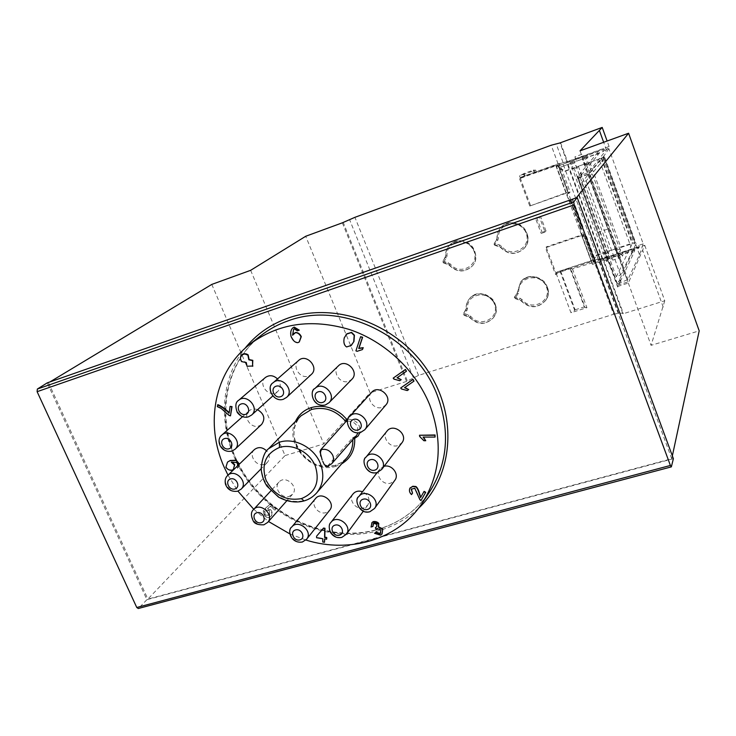 <?xml version="1.0" encoding="UTF-8"?>
<svg xmlns="http://www.w3.org/2000/svg" width="736" height="736" viewBox="0 0 736 736"><rect width="100%" height="100%" fill="white"/><g stroke="black" fill="none" stroke-linecap="round" stroke-linejoin="round"><path stroke-width="0.55" stroke-dasharray="3.68 2.76" d="M465.722 310.252L462.935 314.254L463.229 315.008L469.494 317.391C477.581 325.137 485.456 325.367 493.12 318.062C504.657 304.327 480.617 284.731 469.458 298.761C467.047 301.613 465.934 304.952 466.127 308.78L463.266 314.254L464.609 313.738L468.85 314.999L470.709 316.268C480.001 328.44 500.167 318.191 494.426 303.986C489.127 289.598 466.293 293.36 467.572 308.237L467.01 310.298L464.609 313.738M463.266 314.254L468.39 316.213L469.494 317.391M517.031 293.425L514.114 297.51L514.418 298.282L520.812 300.684C529.561 308.844 537.86 308.743 545.707 300.38C556.536 285.504 530.895 267.407 520.37 282.458L517.224 293.167L514.317 297.243L515.761 297.013L520.094 298.282L521.99 299.561C531.383 311.935 552.202 301.42 546.48 286.966C541.227 272.311 517.739 276.239 518.871 291.401L518.264 293.498L515.761 297.013M514.39 297.537L519.653 299.497L520.812 300.684M496.579 239.991L493.681 244.186L493.976 244.978L500.406 247.351C508.355 255.107 516.322 255.392 524.308 248.225C536.912 234.462 513.535 213.376 501.124 227.304C498.208 230.414 496.837 234.131 497.002 238.446L493.976 244.278L495.356 243.745L499.707 244.996L501.621 246.284C511.106 258.805 531.953 247.83 526.139 233.137C520.794 218.242 497.242 222.53 498.447 237.986L497.849 240.138L495.356 243.745M493.976 244.278L499.256 246.201L500.406 247.351M445.17 257.747L442.391 261.86L442.695 262.632L448.988 264.988C456.384 272.348 463.928 272.909 471.638 266.662C484.711 254.04 462.834 231.812 450.046 244.738C446.844 247.839 445.354 251.675 445.565 256.248L442.75 261.933L444.112 261.409L450.239 263.911C459.623 276.23 479.808 265.549 473.975 251.114C468.593 236.486 445.703 240.598 447.056 255.76L446.494 257.867L444.112 261.409M442.75 261.933L447.893 263.838L448.988 264.988M618.93 281.023L620.246 279.901L619.565 279.68L620.273 281.603L620.954 281.814L619.638 282.946L618.93 281.023L617.522 283.995L627.9 279.542L639.52 254.766L643.218 243.855L608.847 148.644L604.339 150.264L603.4 151.377L559.01 167.661L559.388 168.673L559.829 168.222L569.075 193.255L567.024 193.973L567.916 192.915L566.067 193.264L529.8 206.025L566.232 192.712L570.133 191.995L560.004 164.551L556.131 165.407L520.352 178.324L521.456 177.302L557.686 164.22L567.005 161.708L566.582 162.15L602.232 259.044L602.591 258.428L593.096 260.075L557.014 271.998L556.066 273.387L546.13 246.956L545.496 247.774L581.688 235.529L583.574 235.281L582.746 236.495L584.789 235.805L585.773 234.361L581.817 234.867L546.13 246.956M559.452 167.201L558.891 165.683L560.004 164.551M570.133 191.995L569.075 193.255M559.388 168.673L564.935 171.295L574.043 168.029L573.123 169.041L577.217 167.569L578.367 166.29L586.031 163.548L584.918 164.809L583.574 162.693L584.31 162.426L588 162.021L588.947 163.447L589.895 162.343L601.257 158.277L581.753 182.666L586.15 180.826L604.928 157.835L603.134 158.222L603.888 157.283L565.368 170.826L559.829 168.222M584.918 164.809L588.947 163.447M580.511 173.126L581.238 175.104L581.863 175.131L580.437 176.051L579.71 174.064L581.136 173.153L580.511 173.126L598.727 151.312L599.389 153.125L588.027 157.21L586.767 158.626L582.636 160.108L584.163 158.424L576.49 161.184L574.917 162.886L570.814 164.367L572.166 162.923L559.01 167.661M581.238 175.104L599.389 153.125M617.522 283.995L578.68 178.167L580.437 176.051M578.68 178.167L589.26 173.751L603.805 156.161L639.52 254.766M608.847 148.644L603.805 156.161M589.26 173.751L627.9 279.542M643.218 243.855L638.728 245.336L637.974 246.9L594.219 261.326L593.842 261.952L606.942 257.637L605.82 259.633L609.905 258.281L611.211 255.926L618.847 253.405L617.596 255.751L621.708 254.398L622.739 252.43L634.046 248.694L619.565 279.68M596.05 255.668L596.418 255.052L632.555 243.082L634.846 242.742L634.23 244.021L636.06 243.818L620.614 274.951L616.29 276.81L632.224 243.68L620.917 247.434L620.117 248.915L616.096 250.12L617.026 248.418L609.39 250.948L608.424 252.66L608.994 255.778L604.9 257.131L604.339 254.012L605.121 252.66L596.05 255.668L593.483 260.967L593.842 261.952M608.424 252.66L604.339 254.012M584.789 235.805L593.851 260.342L593.483 260.967M556.066 273.387L591.707 261.62L595.691 261.243L585.773 234.361M595.691 261.243L594.762 262.807L594.219 261.326M593.851 260.342L596.418 255.052M580.207 227.93L570.087 200.542L572.856 199.576L582.976 226.992L580.207 227.93L580.824 227.847L579.986 229.034L582.029 228.335L571.863 200.799L572.856 199.576M582.976 226.992L582.029 228.335M620.117 248.915L620.503 251.096L616.676 253.248L616.096 250.12M638.728 245.336L639.271 246.827L602.232 259.044M566.582 162.15L603.778 148.727L602.839 149.831L558.891 165.683M604.339 150.264L603.778 148.727M573.123 169.041L571.762 166.934L575.865 165.462L577.217 167.569M565.368 170.826L564.935 171.295M570.087 200.542L570.694 200.431L569.811 201.517L571.863 200.799M569.811 201.517L567.024 193.973M582.746 236.495L579.986 229.034M545.091 232.079L541.181 233.422L542.11 232.3L546.002 230.966L545.091 232.079L539.571 217.368L535.661 218.73L541.181 233.422M546.002 230.966L540.509 216.301L536.608 217.654L535.661 218.73M540.509 216.301L539.571 217.368M566.232 192.712L556.131 165.407M530.481 205.307L520.352 178.324M591.707 261.62L581.817 234.867M581.753 182.666L616.29 276.81M586.15 180.826L620.614 274.951M603.134 158.222L634.23 244.021M604.928 157.835L636.06 243.818M603.4 151.377L602.839 149.831M637.974 246.9L638.517 248.4L639.271 246.827M594.762 262.807L638.517 248.4M602.591 258.428L567.005 161.708M620.273 281.603L633.402 253.699L632.758 251.924M599.601 160.577L630.918 246.864M577.245 176.99L597.632 232.502L578.146 177.652L577.705 176.456L577.245 176.99L579.71 174.064M557.014 271.998L593.648 260.167L598.598 258.971L603.143 258.52L602.793 259.136L644.745 245.3L628.323 283.056L618.047 286.35L597.632 232.502L617.679 287.104L619.638 282.946M634.046 248.694L634.68 250.452L633.402 253.699M601.257 158.277L632.224 243.68M634.68 250.452L623.374 254.178L622.739 252.43M589.895 162.343L620.917 247.434M621.708 254.398L622.343 256.156L623.374 254.178M588 162.021L620.503 251.096M617.596 255.751L618.231 257.508L622.343 256.156M583.574 162.693L616.676 253.248M618.231 257.508L619.574 254.987L611.846 257.664L612.757 260.148L620.393 257.637L618.847 253.405M586.031 163.548L617.026 248.418M611.211 255.926L611.846 257.664L610.549 260.038L609.905 258.281M578.367 166.29L609.39 250.948M575.865 165.462L608.994 255.778M571.762 166.934L604.9 257.131M605.82 259.633L606.464 261.381L610.549 260.038M606.942 257.637L607.586 259.376L606.464 261.381M598.727 151.312L587.374 155.416L586.104 156.814L581.974 158.304L583.611 156.51L575.948 159.28L574.255 161.083L570.152 162.564L571.513 161.129L572.166 162.923M570.152 162.564L570.814 164.367M574.043 168.029L605.121 252.66M577.705 176.456L588.036 172.785L609.095 146.519L566.959 161.727L558.063 163.806L521.364 177.063L519.542 178.728L524.98 175.978L534.787 172.436L534.308 172.896L536.553 172.592L557.686 165.223L567.916 192.915M557.686 165.223L556.296 166.621L592.434 264.362L593.593 262.412L572.488 268.934L570.124 268.824L570.529 268.198L560.758 271.428L556.48 274.206L570.952 312.736L586.932 307.666L572.488 268.934M583.574 235.281L593.593 262.412M570.694 200.431L580.824 227.847M555.846 165.628L566.067 193.264M581.688 235.529L591.698 262.596M557.106 272.237L555.542 274.519L545.496 247.774M529.8 206.025L519.542 178.728M536.608 217.654L542.11 232.3M556.48 274.206L555.542 274.519M536.553 172.592L535.615 170.08L519.552 175.895L520.481 178.388M342.35 222.815L406.548 381.441L418.526 375.369L613.631 314.272L593.648 260.167M576.297 197.855L49.984 381.901M556.296 166.621L571.513 161.129M618.047 286.35L617.679 287.104M607.586 259.376L592.434 264.362M644.745 245.3L664.764 300.766L622.914 313.84L623.226 313.122L618.608 313.26L613.631 314.272M211.793 284.409L285.062 455.575L147.89 599.086L671.729 458.73L672.354 455.842M285.062 455.575L323.785 443.909L370.061 392.84L305.716 236.265M406.548 381.441L370.061 392.84M664.764 300.766L651.084 345.34L699.2 330.85M250.645 270.324L323.785 443.909M580.023 150.852L588.036 172.785M628.323 283.056L651.084 345.34M617.624 285.191L627.9 281.888L588.478 173.981L607.954 229.006L627.716 281.391M578.146 177.652L588.478 173.981M606.501 150.126L603.658 142.278M609.095 146.519L607.117 141.027M566.959 161.727L560.032 142.913M560.556 142.72L567.382 161.285M407.21 380.65L343.151 222.3M584.163 158.424L583.611 156.51M575.948 159.28L574.899 156.842L582.572 154.063M574.899 156.842L576.49 161.184M535.615 170.08L533.37 170.393L534.308 172.896M533.37 170.393L533.858 169.942L534.787 172.436M524.98 175.978L524.041 173.494L533.858 169.942M524.041 173.494L519.552 175.895M524.483 176.438L523.544 173.954M663.21 307.041L642.804 250.58M622.914 313.84L602.793 259.136M603.143 258.52L623.226 313.122M560.758 271.428L575.147 309.81L570.952 312.736M574.752 310.5L560.335 272.053M575.147 309.81L584.899 306.71L570.529 268.198M570.124 268.824L584.522 307.4L584.899 306.71M586.932 307.666L584.522 307.4M620.393 257.637L619.574 254.987M597.632 232.502L607.954 229.006M611.938 257.499L612.757 260.148M671.729 458.73L575.8 198.462M48.521 382.784L147.89 599.086M581.974 158.304L582.636 160.108M586.104 156.814L586.767 158.626M587.374 155.416L588.027 157.21M574.255 161.083L574.917 162.886M597.052 153.548L597.715 155.37M228.004 475.152L237.912 491.133M253.764 509.294L268.502 521.493M289.966 533.959L305.882 540.031M338.422 365.838C331.697 371.68 340.152 384.486 348.606 381.312L351.854 379.325M265.411 377.476C258.373 382.867 266.717 396.189 275.108 393.006L277.785 391.469C281.143 387.66 281.051 383.484 277.518 378.92M254.362 449.604C248.17 454.986 256.386 467.158 264.279 464.324L267.278 462.53C270.14 458.951 269.937 455.069 266.68 450.901M315.523 498.576C310.224 504.252 318.384 515.172 326.002 512.615L329.682 510.204M384.091 466.302L379.822 469.062C374.698 475.079 382.968 485.76 390.715 483.138L394.846 480.286M335.046 465.345L336.002 466.247L341.605 463.892M233.321 469.375L232.355 469.927C229.77 470.12 227.709 469.154 226.173 467.01L227.626 462.042M239.458 464.048L238.317 467.618L237.728 468.041L236.882 466.431M237.296 466.146L237.958 465.391L237.903 463.514L236.882 462.245L231.941 462.042M229.2 412.657L230.368 406.152M230.782 415.592L229.439 415.214L221.416 408.13L217.635 406.382L217.874 404.634M252.558 366.307L247.287 365.994L246.486 362.324L241.886 361.358C240.414 359.186 240.35 356.988 241.675 354.761L241.804 354.642M299.322 341.881L298.144 342.433C295.311 342.406 293.02 340.28 291.272 336.067C290.518 332.47 291.07 329.71 292.928 327.796M299.267 330.142L297.611 330.593L294.593 328.633L293.876 328.992M292.762 334.788L294.069 333.353M350.548 346.058L346.858 346.72C344.301 345.101 343.51 342.056 344.503 337.576L345.948 334.871M362.673 349.333L357.3 351.1L356.15 350.612L360.852 336.49M401.396 379.454L399.97 380.448L394.174 378.884L393.401 377.881M406.658 370.99L397.348 377.596M408.903 389.307L407.477 390.301L401.672 388.728L400.908 387.725M414.184 380.889L404.864 387.458M425.923 440.459L424.102 440.45L419.833 436.154L419.704 434.967M435.261 436.807L423.559 437.083M372.986 526.304L371.275 526.709L371.855 522.818M382.094 533.848L380.889 534.87L374.753 532.984M380.733 533.066L381.156 529.699L377.209 528.273L376.225 528.926L375.572 527.464M376.676 526.672L377.145 524.069L373.897 522.956L373.189 523.646M326.729 539.019L324.788 539.065M324.732 541.972L322.975 541.687L323.04 538.421L316.83 537.418L316.857 535.872M270.508 506.175L267.812 508.447L270.526 509.551C272.246 511.502 272.642 513.581 271.722 515.78L268.98 517.463L264.96 516.276L263.295 510.434L264.896 511.52L265.724 515.237L270.002 514.804L269.312 510.37L266.404 509.68L265.162 508.456L270.25 504.04L276.138 508.659L275.236 509.873L270.508 506.175L267.536 508.751L270.25 509.855L271.354 511.354L271.97 514.308L271.207 516.396L268.704 517.776L264.684 516.589L263.01 510.738L264.62 511.824L265.448 515.55L269.716 515.126L269.036 510.674L266.128 509.993L264.886 508.769L269.974 504.344L275.871 508.962L274.96 510.186L270.232 506.478M412.749 492.862L411.718 494.288C409.777 492.43 409.207 490.351 410.026 488.06L410.053 488.023M420.55 497.591L424.111 491.354M421.185 500.278L420.136 499.422L414.984 488.014L411.341 488.962M386.98 431.149C381.496 437.258 389.868 448.399 397.836 445.611L401.884 442.851M353.013 493.966C347.935 499.818 356.132 510.444 363.759 507.904L367.733 505.2C370.475 499.615 368.745 495.116 362.526 491.731M289.174 496.386L292.505 494.307C299.46 487.131 285.439 474.435 278.99 482.071C273.295 487.572 281.465 499.054 289.174 496.386M257.572 409.676C254.343 408.48 251.537 408.857 249.154 410.808C242.466 416.144 250.737 429.005 258.888 425.978L261.639 424.378M298.641 360.428C291.566 366.004 299.966 379.344 308.485 376.087L311.328 374.422M371.579 392.38C365.47 398.434 373.916 410.384 382.159 407.385L385.876 404.966M237.001 466.431L237.489 465.952M237.728 468.041L236.633 466.79M237.434 468.326L239.163 464.333M673.394 458.675L146.915 599.684L47.251 382.858M146.915 599.684L138.543 608.332L671.416 466.716M268.539 448.758C260.884 457.47 259.403 467.811 264.086 479.798C273.277 496.809 286.709 503.764 304.373 500.664L303.756 501.004M331.669 463.754L326.894 466.532M334.926 465.437L335.036 465.354C308.191 474.766 280.554 434.507 301.015 415.822C293.563 424.23 292.045 434.194 296.452 445.703C305.136 461.978 317.961 468.556 334.926 465.437L341.412 462.502L346.739 457.921M352.792 439.723L352.627 437.782L354.246 438.058M327.529 466.044L352.756 437.69M466.127 308.78L465.952 309.985L467.01 310.298M470.709 316.268L469.724 317.115C477.802 324.861 485.677 325.082 493.332 317.786C504.868 304.06 480.838 284.473 469.688 298.494C467.277 301.346 466.164 304.686 466.357 308.513L467.572 308.237M468.85 314.999L468.16 316.48M517.463 291.925L517.224 293.167L518.264 293.498M521.99 299.561L521.005 300.417C529.754 308.568 538.044 308.467 545.882 300.113C556.71 285.246 531.088 267.159 520.564 282.21L517.656 291.658L518.871 291.401M520.094 298.282L519.46 299.764M497.002 238.446L496.791 239.761L497.849 240.138M501.621 246.284L500.618 247.121C508.567 254.868 516.525 255.162 524.51 247.995C537.096 234.241 513.737 213.164 501.336 227.084C498.419 230.193 497.048 233.901 497.214 238.225L498.447 237.986M499.707 244.996L499.045 246.431M445.565 256.248L445.418 257.517L446.494 257.867M450.239 263.911L449.236 264.748C456.624 272.108 464.168 272.66 471.868 266.423C484.941 253.8 463.073 231.601 450.285 244.518C447.092 247.609 445.602 251.445 445.814 256.008L447.056 255.76M448.362 262.651L447.644 264.077M584.31 162.426L585.654 164.551M616.823 249.881L617.403 253M601.643 157.826L632.555 243.082M603.86 157.338L634.828 242.825M598.046 258.879L562.598 162.693M593.096 260.075L557.686 164.22M418.526 375.369L354.918 217.322M558.063 163.806L551.2 145.222M413.282 377.522L349.526 219.494M562.966 162.279L556.094 143.621M618.608 313.26L598.598 258.971M348.073 419.115C356.601 419.87 360.566 424.378 359.959 432.639M336.002 466.247C311.898 474.564 283.949 443.725 295.486 421.424M349.71 416.502C343.353 422.804 352.259 435.344 360.87 432.262M314.861 388.562C307.85 394.634 316.774 408.075 325.606 404.8M273.222 382.692C265.862 388.479 274.73 402.472 283.618 399.114M238.62 400.329C231.316 405.922 240.12 419.888 248.851 416.604M221.886 435.04C214.94 440.57 223.67 454.038 232.153 450.929M227.599 475.539C221.177 481.114 229.834 493.865 238.059 490.958M253.524 509.551C247.618 515.255 256.22 527.27 264.242 524.547L267.702 522.394M291.75 527.013C286.258 532.882 294.851 544.327 302.781 541.714L306.608 539.23M330.887 522.459C325.606 528.531 334.236 539.663 342.185 537.068L346.325 534.281M358.763 496.662C353.436 502.918 362.149 514.114 370.236 511.428L374.532 508.484M366.05 457.12C360.336 463.468 369.159 475.162 377.485 472.3L381.708 469.448M418.361 508.466C406.704 519.248 393.107 526.755 377.54 530.996C331.991 543.223 278.033 522.063 248.244 481.528C218.353 441.076 215.933 385.075 244.748 348.597M316.563 493.01L311.07 497.692L304.373 500.664M328.311 465.86L327.207 466.458M347.502 421.176C352.093 420.863 355.47 422.85 357.632 427.156L357.972 432.888M353.206 437.57L356.491 435.51L353.114 437.653M353.216 437.57L353.795 437.846M376.059 529.938C322.635 545.284 257.444 510.922 234.931 456.964C215.768 414.258 225.474 363.096 260.434 335.947C221.508 366.776 215.078 426.346 242.898 471.675C270.443 517.187 328.035 542.791 376.243 529.773C398.756 523.535 416.567 510.876 429.668 491.795C416.512 510.959 398.645 523.673 376.059 529.938M493.12 318.062L493.332 317.786C496.625 313.048 497.012 307.933 494.509 302.422C493.874 299.948 490.903 297.344 485.585 294.612C479.394 293.002 474.094 294.29 469.688 298.494L469.458 298.761M545.707 300.38L545.882 300.113C548.927 295.016 548.992 289.754 546.057 284.326C545.109 281.814 542 279.422 536.746 277.168C530.27 275.88 524.869 277.564 520.564 282.21L520.37 282.458M524.308 248.225L524.51 247.995C528.954 241.794 528.982 235.4 524.584 228.822C520.895 223.919 512.035 218.932 501.336 227.084L501.124 227.304M471.638 266.662L471.868 266.423C481.703 257.241 471.767 232.171 450.285 244.518L450.046 244.738M581.863 175.131L581.136 173.153M620.246 279.901L620.954 281.814M603.888 157.283L634.846 242.742M277.785 391.469L272.716 396.032M249.154 410.808L242.567 416.659M267.278 462.53L261.124 468.795M278.99 482.071L270.802 490.903M292.505 494.307L286.828 500.738M367.733 505.2L363.29 511.235M379.822 469.062L377.154 472.558M320.694 449.825C324.677 445.418 320.418 450.119 320.684 449.825M346.812 457.829C343.197 461.757 339.268 464.269 335.036 465.354M422.206 503.111L422.602 502.504M249.771 344.319L250.35 343.868"/><path stroke-width="1.1" d="M672.354 455.842L699.2 330.85L628.59 133.234L580.023 150.852L602.204 127.429L560.032 142.913L551.2 145.222L354.918 217.322L342.35 222.815L305.716 236.265L250.645 270.324L211.793 284.409L49.984 381.901M628.59 133.234L576.297 197.855M603.658 142.278L599.454 130.631M607.117 141.027L602.204 127.429M305.882 540.031C349.756 553.904 398.415 539.525 422.206 503.111C440.634 473.956 443.136 441.223 429.723 404.892C415.72 370.236 384.744 341.2 349.177 329.434C311.181 318.357 278.042 323.316 249.771 344.319C214.314 371.855 204.608 423.816 224.195 467.231L228.004 475.152M237.912 491.133L253.764 509.294M268.502 521.493L289.966 533.959M325.606 404.8L328.992 402.739L351.854 379.325C359.766 371.91 345.892 357.963 338.422 365.838L314.861 388.562C309.543 389.942 311.797 407.827 325.367 404.975L328.992 402.739C337.226 395.03 322.626 380.374 314.861 388.562M277.518 378.92C273.452 375.213 269.413 374.734 265.411 377.476L238.62 400.329C235.474 402.15 235.032 406.198 237.277 412.464C240.543 416.585 244.315 418.03 248.593 416.778L251.638 415.012C260.01 408.149 246.532 392.932 238.62 400.329M266.68 450.901C262.421 447.037 258.318 446.605 254.362 449.604L227.599 475.539C225.418 477.517 224.701 480.378 225.455 484.132C227.47 489.642 231.555 491.998 237.719 491.197L241.169 489.109C248.796 482.043 234.729 467.967 227.599 475.539M306.608 539.23L329.682 510.204C336.306 502.614 321.623 490.562 315.523 498.576L291.75 527.013C287.095 529.635 290.407 543.922 302.404 542.018L306.608 539.23C313.481 531.364 298.071 518.696 291.75 527.013M377.154 472.558L358.763 496.662C364.982 487.683 381.322 499.91 374.532 508.484L394.846 480.286C399.657 474.324 391.727 463.993 384.091 466.302M341.605 463.892C350.787 458.326 355.157 449.797 354.697 438.325L354.246 438.058M295.486 421.424C298.724 414.626 303.996 410.007 311.31 407.578C322.166 404.588 332.497 406.99 342.304 414.782L346.794 419.336L345.892 421.59L347.502 421.176M227.626 462.042L230.276 460.442L236.284 460.267L239.458 464.048M236.633 466.79L237.296 466.146M231.941 462.042L234.738 464.683L233.321 469.375M217.571 404.883C221.692 406.769 225.547 409.538 229.126 413.2L230.074 406.41L231.739 406.879L230.478 415.849L229.144 415.472L221.104 408.388L217.332 406.64L217.874 404.634C221.738 406.3 225.51 408.977 229.2 412.657M230.074 406.41L232.042 406.622L230.478 415.849M241.804 354.642L241.942 354.513C244.113 353.363 246.183 353.482 248.161 354.881L249.127 359.573L252.798 360.327L252.558 366.307M292.928 327.796L294.225 327.115L299.267 330.142L297.335 330.823L294.317 328.854L293.618 329.222L292.762 334.788M294.069 333.353L295.716 332.451C298.163 332.58 300.021 333.969 301.291 336.61L299.322 341.881M345.948 334.871L346.96 333.767L351.587 332.359L354.421 335.193L353.961 341.532L350.548 346.058M360.603 336.72L362.636 337.235L358.966 348.248L363.234 347.668L362.434 349.572L357.061 351.33L355.911 350.851L360.603 336.72L362.397 337.465L358.726 348.487L362.986 347.907L362.434 349.572M393.18 378.129L405.462 369.426L406.438 371.238L397.026 377.826L401.175 379.702L399.749 380.705L393.944 379.132L393.18 378.129L405.251 369.674L406.438 371.238M397.348 377.596L401.175 379.702M400.688 387.982L412.997 379.325L413.972 381.138L404.533 387.688L408.692 389.565L407.256 390.558L401.451 388.985L400.688 387.982L412.786 379.574L413.972 381.138M404.864 387.458L408.692 389.565M419.502 435.252L435.068 434.976L435.059 437.092L423.08 437.083L425.721 440.744L423.899 440.735L419.621 436.43L419.502 435.252L434.875 435.261L435.059 437.092M423.559 437.083L425.721 440.744M371.855 522.818L373.106 521.658C375.388 521.226 377.274 521.796 378.764 523.388L378.562 526.792L382.784 528.945L382.094 533.848M382.784 528.945L381.984 534.014L380.668 535.192L374.532 533.306L376.179 532.091L380.135 533.554L380.733 533.066M380.135 533.554L380.935 530.021L376.988 528.595L376.004 529.248L375.351 527.786L376.676 526.672M373.189 523.646L372.986 526.304L371.054 527.031L371.965 522.652M316.6 536.194L323.536 528.043L324.99 528.273L324.824 537.16L326.756 537.473L326.729 539.019L324.548 539.028L324.484 542.294L322.727 542.009L322.791 538.743L316.581 537.74L316.6 536.194L323.288 528.356L324.742 528.586L324.576 537.482L326.508 537.795L326.48 539.341M324.788 539.065L324.484 542.294M410.053 488.023L412.85 486.238L415.886 486.505C417.266 487.425 418.471 489.725 419.492 493.405L420.744 497.251M415.886 486.505L415.684 486.809C417.018 487.775 418.223 490.075 419.281 493.709L420.55 497.591L424.111 491.354L425.712 492.301L420.983 500.59L419.925 499.735L414.782 488.318L411.166 489.21L412.537 493.175L411.507 494.592C409.538 492.724 408.977 490.645 409.823 488.364L410.145 487.867M411.341 488.962L412.537 493.175M381.708 469.448L401.884 442.851C408.756 434.59 393.346 422.492 386.98 431.149L366.05 457.12C360.916 459.604 365.893 475.76 377.2 472.549L381.708 469.448C388.856 460.856 372.655 448.114 366.05 457.12M362.526 491.731C358.598 490.47 355.433 491.206 353.013 493.966L330.887 522.459C329.001 523.94 328.734 527.068 330.087 531.843C332.994 536.572 336.913 538.421 341.835 537.381L346.325 534.281C353.032 526.001 337.024 513.756 330.887 522.459M232.153 450.929L235.014 449.282L261.639 424.378C265.53 418.72 264.169 413.816 257.572 409.676M283.618 399.114L286.58 397.394L311.328 374.422C319.479 367.522 306.36 353.041 298.641 360.428L273.222 382.692C265.659 386.75 273.111 402.712 283.369 399.28L286.58 397.394C295.053 390.227 281.235 375.01 273.222 382.692M360.87 432.262L364.752 429.75L385.876 404.966C393.291 397.008 378.516 384.008 371.579 392.38L349.71 416.502C344.393 418.517 348.303 435.629 360.612 432.464L364.752 429.75C372.471 421.48 356.923 407.79 349.71 416.502M346.61 346.95C344.108 345.34 343.316 342.286 344.255 337.806L346.739 334.061L351.339 332.58L354.172 335.414L353.712 341.762L351.357 345.377L346.61 346.95M298.991 330.363L293.949 327.336L292.79 327.897C290.83 329.811 290.232 332.608 290.996 336.288C292.79 340.538 295.081 342.654 297.868 342.663L299.184 342.001L301.015 336.83C299.672 334.116 297.813 332.727 295.44 332.672L292.551 335.239L293.618 329.222M252.614 366.252L252.503 360.566L248.832 359.812L247.866 355.111L244.784 353.961L241.371 354.991C240.046 357.227 240.12 359.426 241.583 361.597L246.192 362.563L246.992 366.234L252.908 366.013M237.489 465.952L237.608 463.8L236.587 462.53L231.306 462.19L234.444 464.968L233.478 469.237M239.163 464.333L235.989 460.543L229.982 460.727L227.774 461.904M233.174 469.522L232.061 470.212C229.706 470.516 227.645 469.55 225.869 467.296L227.479 462.18M37.334 389.05L37.113 391.681L574.181 204.829L573.712 201.977L37.334 389.05L47.251 382.858L577.208 197.533L573.712 201.977M577.208 197.533L673.394 458.675L671.342 466.872L670.395 465.456L136.767 607.494L138.276 608.516L671.26 466.9M136.767 607.494L37.113 391.681M574.181 204.829L670.395 465.456M279.468 447.46C292.578 443.339 309.479 451.978 315.229 465.833C320.178 481.841 315.569 492.77 301.383 498.622C285.964 501.234 274.197 495.144 266.092 480.341C260.967 464.582 265.429 453.624 279.468 447.46L279.358 442.216L268.539 448.758C264.62 451.637 262.154 458.344 261.133 468.878C261.85 475.695 263.819 481.482 267.048 486.248L278.512 497.085C287.224 501.768 295.633 503.074 303.756 501.004M322.193 460.028L319.994 451.692L320.684 449.825L345.892 421.59C336.104 410.302 324.604 406.272 311.383 409.51L301.015 415.822L268.695 448.601M327.207 466.458L324.355 464.747L322.745 461.352M320.684 449.825L321.43 449.558L320.51 451.978L320.666 456.026M316.728 492.826L346.812 457.838C351.044 452.787 353.032 446.743 352.792 439.723M379.914 533.876L375.958 532.413L374.532 533.306M382.564 529.267L378.332 527.114L378.543 523.71L372.876 521.98L371.744 522.974M372.766 526.626L373.667 523.278L376.924 524.382L376.565 526.838L375.351 527.786M423.908 491.666L425.509 492.614L420.983 500.59M415.684 486.809L412.602 486.56L409.934 488.18M346.794 419.336L348.073 419.115M359.959 432.639L358.018 436.126L354.697 438.325M358.046 429.971C351.56 431.995 347.125 421.342 353.657 419.4C360.171 417.349 364.605 428.058 358.046 429.971M322.662 402.417C316.25 404.496 311.77 393.815 318.228 391.819C324.659 389.712 329.139 400.448 322.662 402.417M280.545 396.732C274.27 398.802 269.753 388.203 276.074 386.216C282.376 384.118 286.884 394.772 280.545 396.732M248.851 416.604L251.638 415.012L272.716 396.032M245.704 414.313C239.577 416.318 235.06 405.886 241.233 403.944C247.379 401.911 251.896 412.408 245.704 414.313M235.014 449.282C243.064 442.428 229.457 427.662 221.886 435.04C215.519 439.64 220.331 453.422 231.858 451.131L235.014 449.282M228.988 448.776C222.971 450.699 218.482 440.45 224.554 438.601C230.589 436.66 235.069 446.964 228.988 448.776M238.059 490.958L241.169 489.109L261.124 468.795M234.94 488.962C228.96 490.792 224.526 480.691 230.552 478.943C236.55 477.094 240.976 487.241 234.94 488.962M267.702 522.394C274.905 514.97 260.194 501.639 253.524 509.551C250.847 511.906 250.755 515.697 253.239 520.941C254.463 523.728 258.014 525.016 263.874 524.823L267.702 522.394L286.828 500.738M261.225 522.661C255.208 524.418 250.829 514.4 256.882 512.716C262.918 510.94 267.297 521.014 261.225 522.661M299.874 539.884C293.756 541.613 289.414 531.576 295.578 529.92C301.714 528.163 306.047 538.255 299.874 539.884M339.379 535.201C333.132 536.967 328.799 526.81 335.101 525.127C341.375 523.342 345.699 533.554 339.379 535.201M367.494 509.45C361.1 511.281 356.758 500.949 363.198 499.192C369.61 497.334 373.952 507.73 367.494 509.45M374.734 470.157C368.248 472.098 363.869 461.582 370.401 459.724C376.906 457.764 381.285 468.344 374.734 470.157M244.748 348.597C256.045 334.448 270.581 324.245 288.356 317.98C335.165 301.484 396.548 323.812 427.322 369.96C458.399 415.932 453.302 476.275 418.361 508.466M304.023 500.931L301.383 498.622M279.358 442.216C294.216 437.276 313.886 447.313 320.243 463.202C324.585 474.582 323.38 484.5 316.618 492.954L316.563 493.01C312.901 497.002 308.724 499.643 304.042 500.922M327.713 466.32L324.355 464.747M321.43 449.558C326.434 448.62 330.216 450.552 332.782 455.372C333.997 458.556 333.629 461.343 331.688 463.735L327.732 466.311M357.972 432.888L356.491 435.51L331.688 463.735M346.49 420.311L346.352 421.434M311.31 407.578L311.383 409.51M250.35 343.868L260.434 335.947C268.75 329.378 278.088 324.309 288.429 320.73C342.01 300.546 415.26 336.416 437.239 395.158C450.358 430.845 447.828 463.064 429.668 491.795L422.602 502.504M242.567 416.659L221.886 435.04M270.802 490.903L253.524 509.551M363.29 511.235L346.325 534.281M374.532 508.484L369.914 511.713C359.039 515.053 353.86 498.603 358.763 496.662M319.994 451.692L320.694 449.825"/></g></svg>
